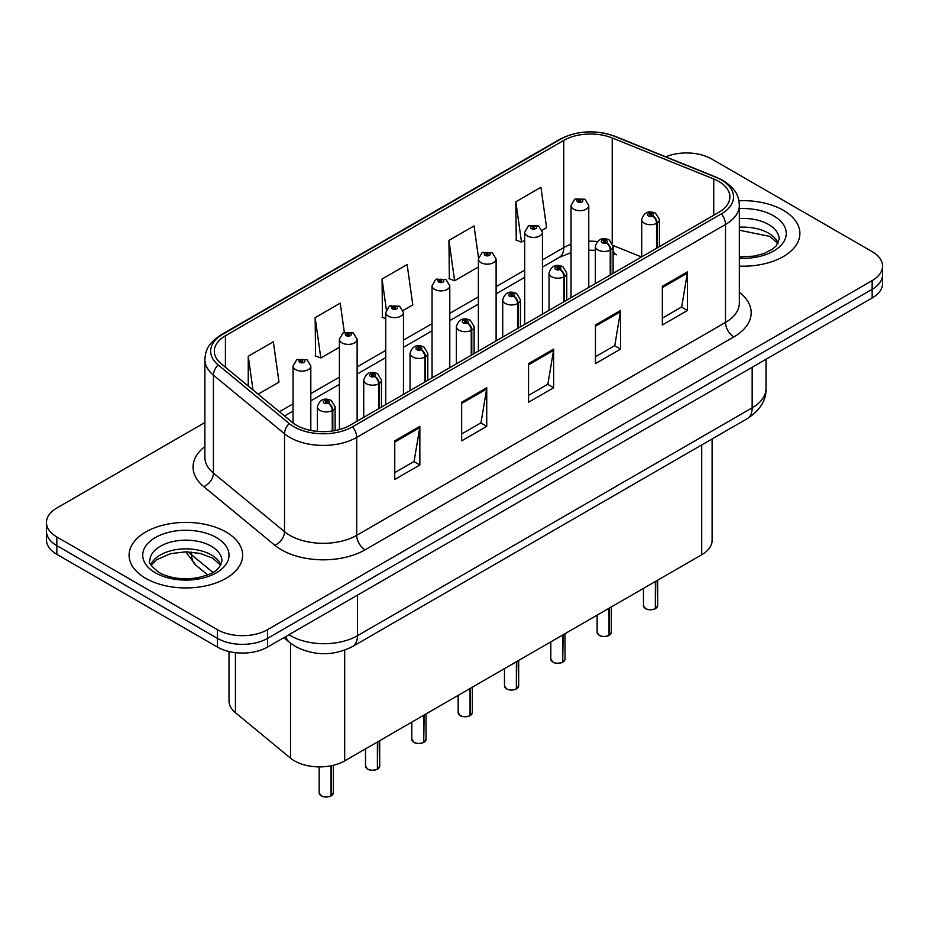 <?xml version="1.0" encoding="UTF-8"?>
<svg xmlns="http://www.w3.org/2000/svg" width="929" height="929" viewBox="0 0 929 929"><rect width="100%" height="100%" fill="white"/><g stroke="black" fill="none" stroke-linecap="round" stroke-linejoin="round"><path stroke-width="1.39" d="M613.105 250.876A21.286 9.964 -68 0 0 616.461 254.801L615.904 254.581M712.113 438.941L712.113 540.26A35.476 20.484 180 0 1 701.72 554.752L344.682 760.886A35.476 20.484 180 0 1 290.533 758.145L235.432 712.717A35.476 20.484 180 0 1 229.022 700.965L229.022 651.508M783.263 210.268A56.762 32.77 0 0 0 738.927 200.757A56.762 32.77 0 0 1 783.263 210.268A56.762 32.77 0 0 1 799.892 233.446A56.762 32.77 0 0 0 783.263 210.268M226.014 531.992A56.762 32.77 0 0 0 164.143 524.897A56.762 32.77 0 0 0 129.108 555.17A56.762 32.77 0 0 0 145.737 578.349A56.762 32.77 0 0 0 207.597 585.444A56.762 32.77 0 0 0 242.632 555.17A56.762 32.77 0 0 0 226.014 531.992A56.762 32.77 0 0 0 164.143 524.897A56.762 32.77 0 0 0 129.108 555.17A56.762 32.77 0 0 0 145.737 578.349A56.762 32.77 0 0 0 207.597 585.444A56.762 32.77 0 0 0 242.632 555.17A56.762 32.77 0 0 0 226.014 531.992M718.791 181.445A37.845 21.843 180 0 1 729.88 196.89A37.845 21.843 180 0 1 718.791 212.346L350.024 425.25A37.845 21.843 180 0 1 292.263 422.335L221.183 363.727A37.845 21.843 180 0 1 214.332 351.197A37.845 21.843 180 0 1 225.422 335.741L563.764 140.407A37.845 21.843 180 0 1 612.223 137.956L713.739 178.995A37.845 21.843 180 0 1 718.791 181.445M721.392 179.947A41.515 23.968 0 0 0 715.853 177.265L614.336 136.226A41.515 23.968 0 0 0 561.162 138.909L222.832 334.243A41.515 23.968 0 0 0 218.176 364.934L289.256 423.554A41.515 23.968 0 0 0 352.614 426.748L721.392 213.844A41.515 23.968 0 0 0 721.392 179.947M204.879 422.532L56.843 508A35.476 20.484 0 0 0 46.45 522.481L46.45 539.865A35.476 20.484 0 0 0 56.843 554.346L217.398 647.048L217.398 638.351A35.476 20.484 0 0 0 267.575 638.351L872.157 289.302A35.476 20.484 0 0 0 882.55 274.821A35.476 20.484 0 0 1 872.157 289.302L267.575 638.351A35.476 20.484 0 0 1 217.398 638.351L56.843 545.66L217.398 638.351L217.398 629.665A35.476 20.484 0 0 0 267.575 629.665L872.157 280.604A35.476 20.484 0 0 0 882.55 266.124A35.476 20.484 0 0 0 872.157 251.643L711.602 158.952A35.476 20.484 0 0 0 665.768 156.815M46.45 531.179A35.476 20.484 0 0 0 56.843 545.66A35.476 20.484 0 0 1 46.45 531.179M394.755 440.845L394.755 479.469L419.85 464.988L419.85 426.365L394.755 440.845M394.755 472.617L414.079 461.458L419.745 427.642A9.464 5.458 -120 0 0 419.85 426.365M413.916 461.562L419.85 464.988M461.655 402.222L461.655 440.845L486.738 426.365L486.738 387.741L461.655 402.222M461.655 433.994L480.978 422.834L486.645 389.019A9.464 5.458 -120 0 0 486.738 387.741M480.804 422.939L486.738 426.365M662.354 286.353L662.354 324.976L687.437 310.495L687.437 271.872L662.354 286.353M662.354 318.124L681.677 306.965L687.332 273.149A9.464 5.458 -120 0 0 687.437 271.872M681.503 307.069L687.437 310.495M595.454 324.976L595.454 363.599L620.537 349.118L620.537 310.495L595.454 324.976M595.454 356.748L614.777 345.588L620.433 311.772A9.464 5.458 -120 0 0 620.537 310.495M614.603 345.693L620.537 349.118M528.555 363.599L528.555 402.222L553.638 387.741L553.638 349.118L528.555 363.599M528.555 395.371L547.878 384.211L553.545 350.396A9.464 5.458 -120 0 0 553.638 349.118M547.704 384.316L553.638 387.741M739.345 266.135A56.762 32.77 0 0 0 799.892 233.446A56.762 32.77 0 0 1 739.345 266.135M46.45 522.481A35.476 20.484 0 0 0 56.843 536.974L217.398 629.665M258.123 394.186L279.002 382.133L273.335 341.779L248.252 356.26L248.252 386.046M478.493 257.728L474.034 225.91L448.951 240.39L449.346 278.781M542.13 230.218L546.589 227.64L540.933 187.286L515.839 201.767L516.245 240.158M344.345 332.396L340.235 303.156L315.152 317.637L315.558 356.028M403.151 310.46L412.801 304.886L407.134 264.533L382.051 279.014L382.458 317.404M385.721 318.624L382.051 317.253M382.051 279.014L386.348 309.647M448.951 240.39L454.606 280.744L478.377 267.029M454.606 280.744L448.951 278.63M515.839 201.767L521.506 242.121L524.699 240.286M521.506 242.121L515.839 240.007M315.152 317.637L320.819 357.99L339.399 347.272M320.819 357.99L315.152 355.877M248.252 356.26L252.978 389.948M217.398 647.048A35.476 20.484 0 0 0 267.575 647.048L872.157 297.988A35.476 20.484 0 0 0 882.55 283.508L882.55 266.124M655.305 608.75C651.09 610.109 647.85 610.074 645.597 608.634L643.46 605.627A7.095 4.099 0 0 0 645.539 608.518A7.095 4.099 0 0 0 655.351 608.646L655.189 608.739A6.863 3.96 180 0 1 645.713 608.623M655.351 608.356L655.793 581.264M657.093 247.962L657.093 223.041A5.911 3.565 -122.2 0 0 652.739 215.911A2.961 1.707 0 0 0 652.646 213.554A2.961 1.707 0 0 0 648.465 213.554A2.961 1.707 0 0 0 648.465 215.958A2.961 1.707 0 0 0 652.553 216.016L651.357 215.261A1.184 0.685 180 0 1 650.103 214.123A1.184 0.685 180 0 1 651.426 215.214L652.739 215.911M652.553 216.016A5.911 3.263 62.1 0 1 656.548 223.355A8.872 5.121 180 0 1 644.285 223.204A8.872 5.121 180 0 1 641.695 219.581C643.96 212.311 648.593 210.198 655.607 213.252L659.427 219.581A8.872 5.121 180 0 1 657.093 223.041M656.548 248.275L656.548 223.355M655.351 608.646L655.351 581.519M588.765 287.409L588.765 205.53A8.872 5.121 180 0 1 583.296 210.268A8.872 5.121 180 0 1 573.623 209.153A8.872 5.121 180 0 1 571.033 205.53L574.563 199.375A5.911 3.565 57.8 0 1 577.722 199.549A2.961 1.707 0 0 0 577.803 201.918A2.961 1.707 0 0 0 581.984 201.918A2.961 1.707 0 0 0 581.984 199.503A2.961 1.707 0 0 0 577.896 199.445L579.104 200.2A1.184 0.685 180 0 1 580.346 201.338A1.184 0.685 180 0 1 579.022 200.246L577.722 199.549M579.104 201.21L579.104 200.2M577.896 199.445A5.911 3.263 -117.9 0 0 575.132 199.05A5.911 3.263 -117.9 0 0 574.877 199.212M579.022 201.163L579.022 200.246M608.983 635.506C604.767 636.864 601.527 636.818 599.263 635.378L597.138 632.37A7.095 4.099 0 0 0 599.217 635.273A7.095 4.099 0 0 0 609.029 635.39L608.867 635.482A6.863 3.96 180 0 1 599.379 635.366M609.029 635.099L609.459 608.019M610.771 274.705L610.771 249.785A5.911 3.565 -122.2 0 0 606.416 242.655A2.961 1.707 0 0 0 606.323 240.297A2.961 1.707 0 0 0 602.143 240.297A2.961 1.707 0 0 0 602.143 242.713A2.961 1.707 0 0 0 606.231 242.759L605.034 242.004A1.184 0.685 180 0 1 603.78 240.866A1.184 0.685 180 0 1 605.104 241.958L606.416 242.655M606.231 242.759A5.911 3.263 62.1 0 1 610.225 250.11A8.872 5.121 180 0 1 597.962 249.947A8.872 5.121 180 0 1 595.361 246.324C597.626 239.055 602.271 236.941 609.285 240.007L613.105 246.324A8.872 5.121 180 0 1 610.771 249.785M610.225 275.019L610.225 250.11M609.029 635.39L609.029 608.263M562.649 662.249C558.434 663.608 555.205 663.561 552.941 662.122L550.816 659.125A7.095 4.099 0 0 0 552.894 662.017A7.095 4.099 0 0 0 562.695 662.145L562.544 662.238A6.863 3.96 180 0 1 553.057 662.11M562.695 661.854L563.137 634.762M564.449 301.449L564.449 276.54A5.911 3.565 -122.2 0 0 560.082 269.398A2.961 1.707 0 0 0 560.001 267.041A2.961 1.707 0 0 0 555.821 267.041A2.961 1.707 0 0 0 555.821 269.456A2.961 1.707 0 0 0 559.908 269.503L558.701 268.748A1.184 0.685 180 0 1 557.458 267.622A1.184 0.685 180 0 1 558.782 268.713L560.082 269.398M559.908 269.503A5.911 3.263 62.1 0 1 563.903 276.854A8.872 5.121 180 0 1 551.64 276.703A8.872 5.121 180 0 1 549.039 273.08C551.303 265.799 555.937 263.685 562.951 266.751L566.771 273.08A8.872 5.121 180 0 1 564.449 276.54M563.903 301.774L563.903 276.854M562.695 662.145L562.695 635.018M516.327 688.993C512.111 690.352 508.871 690.317 506.607 688.877L504.482 685.869A7.095 4.099 0 0 0 506.56 688.761A7.095 4.099 0 0 0 516.373 688.888L516.21 688.981A6.863 3.96 180 0 1 506.735 688.865M516.373 688.598L516.814 661.506M518.115 328.204L518.115 303.284A5.911 3.565 -122.2 0 0 513.76 296.154A2.961 1.707 0 0 0 513.667 293.785A2.961 1.707 0 0 0 509.487 293.785A2.961 1.707 0 0 0 509.487 296.2A2.961 1.707 0 0 0 513.574 296.258L512.378 295.503A1.184 0.685 180 0 1 511.124 294.365A1.184 0.685 180 0 1 512.448 295.457L513.76 296.154M513.574 296.258A5.911 3.263 62.1 0 1 517.569 303.597A8.872 5.121 180 0 1 505.306 303.446A8.872 5.121 180 0 1 502.705 299.823C504.981 292.542 509.615 290.44 516.629 293.494L520.449 299.823A8.872 5.121 180 0 1 518.115 303.284M517.569 328.518L517.569 303.597M516.373 688.888L516.373 661.762M469.993 715.736C465.789 717.095 462.549 717.06 460.285 715.62L458.16 712.613A7.095 4.099 0 0 0 460.238 715.504A7.095 4.099 0 0 0 470.051 715.632L469.888 715.725A6.863 3.96 180 0 1 460.401 715.609M470.051 715.342L470.48 688.25M471.793 354.948L471.793 330.027A5.911 3.565 -122.2 0 0 467.438 322.897A2.961 1.707 0 0 0 467.345 320.54A2.961 1.707 0 0 0 463.165 320.54A2.961 1.707 0 0 0 463.165 322.944A2.961 1.707 0 0 0 467.252 323.002L466.056 322.247A1.184 0.685 180 0 1 464.802 321.109A1.184 0.685 180 0 1 466.126 322.2L467.438 322.897M467.252 323.002A5.911 3.263 62.1 0 1 471.247 330.341A8.872 5.121 180 0 1 458.984 330.19A8.872 5.121 180 0 1 456.383 326.567C458.647 319.297 463.292 317.184 470.295 320.238L474.127 326.567A8.872 5.121 180 0 1 471.793 330.027M471.247 355.261L471.247 330.341M470.051 715.632L470.051 688.505M542.443 314.153L542.443 232.285A8.872 5.121 180 0 1 536.962 237.011A8.872 5.121 180 0 1 527.3 235.896A8.872 5.121 180 0 1 524.699 232.285L528.241 226.13A5.911 3.565 57.8 0 1 531.388 226.304A2.961 1.707 0 0 0 531.481 228.662A2.961 1.707 0 0 0 535.661 228.662A2.961 1.707 0 0 0 535.661 226.246A2.961 1.707 0 0 0 531.574 226.2L532.77 226.955A1.184 0.685 180 0 1 534.024 228.081A1.184 0.685 180 0 1 532.7 226.99L531.388 226.304M532.77 227.953L532.77 226.955M531.574 226.2A5.911 3.263 -117.9 0 0 528.81 225.793A5.911 3.263 -117.9 0 0 528.555 225.968M532.7 227.919L532.7 226.99M496.109 340.908L496.109 259.028A8.872 5.121 180 0 1 490.64 263.755A8.872 5.121 180 0 1 480.978 262.652A8.872 5.121 180 0 1 478.377 259.028L481.919 252.874A5.911 3.565 57.8 0 1 485.066 253.048A2.961 1.707 0 0 0 485.159 255.405A2.961 1.707 0 0 0 489.339 255.405A2.961 1.707 0 0 0 489.339 252.99A2.961 1.707 0 0 0 485.252 252.943L486.448 253.698A1.184 0.685 180 0 1 487.702 254.825A1.184 0.685 180 0 1 486.413 254.685L486.378 253.733L485.066 253.048M486.448 254.709L486.448 253.698M485.252 252.943A5.911 3.263 -117.9 0 0 482.488 252.537A5.911 3.263 -117.9 0 0 482.221 252.711M486.413 254.685A1.184 0.685 180 0 1 486.378 253.733M449.787 367.652L449.787 285.772A8.872 5.121 180 0 1 444.317 290.51A8.872 5.121 180 0 1 434.644 289.395A8.872 5.121 180 0 1 432.055 285.772L435.585 279.617A5.911 3.565 57.8 0 1 438.743 279.792A2.961 1.707 0 0 0 438.825 282.149A2.961 1.707 0 0 0 443.005 282.149A2.961 1.707 0 0 0 443.005 279.734A2.961 1.707 0 0 0 438.918 279.687L440.125 280.442A1.184 0.685 180 0 1 441.368 281.58A1.184 0.685 180 0 1 440.079 281.429L438.743 279.792M440.125 281.452L440.125 280.442M438.918 279.687A5.911 3.263 -117.9 0 0 436.154 279.292A5.911 3.263 -117.9 0 0 435.898 279.455M440.079 281.429A1.184 0.685 180 0 1 440.044 280.488M423.67 742.492C419.455 743.85 416.215 743.804 413.962 742.364L411.826 739.356A7.095 4.099 0 0 0 413.904 742.259A7.095 4.099 0 0 0 423.717 742.376L423.554 742.468A6.863 3.96 180 0 1 414.079 742.352M423.717 742.085L424.158 715.005M425.47 381.691L425.47 356.771A5.911 3.565 -122.2 0 0 421.104 349.641A2.961 1.707 0 0 0 421.011 347.283A2.961 1.707 0 0 0 416.831 347.283A2.961 1.707 0 0 0 416.831 349.699A2.961 1.707 0 0 0 420.918 349.745L419.722 348.99A1.184 0.685 180 0 1 418.468 347.852A1.184 0.685 180 0 1 419.803 348.944L421.104 349.641M420.918 349.745A5.911 3.263 62.1 0 1 424.913 357.096A8.872 5.121 180 0 1 412.65 356.933A8.872 5.121 180 0 1 410.061 353.31C412.325 346.041 416.958 343.927 423.972 346.993L427.793 353.31A8.872 5.121 180 0 1 425.47 356.771M424.913 382.005L424.913 357.096M423.717 742.376L423.717 715.249M377.348 769.235C373.133 770.594 369.893 770.547 367.629 769.107L365.503 766.111A7.095 4.099 0 0 0 367.582 769.003A7.095 4.099 0 0 0 377.395 769.131L377.232 769.224A6.863 3.96 180 0 1 367.745 769.096M377.395 768.84L377.836 741.748M379.137 408.435L379.137 383.526A5.911 3.565 -122.2 0 0 374.782 376.384A2.961 1.707 0 0 0 374.689 374.027A2.961 1.707 0 0 0 370.508 374.027A2.961 1.707 0 0 0 370.508 376.442A2.961 1.707 0 0 0 374.596 376.489L373.4 375.734A1.184 0.685 180 0 1 372.146 374.608A1.184 0.685 180 0 1 373.47 375.699L374.782 376.384M374.596 376.489A5.911 3.263 62.1 0 1 378.591 383.84A8.872 5.121 180 0 1 366.328 383.689A8.872 5.121 180 0 1 363.727 380.066C365.991 372.784 370.636 370.671 377.65 373.737L381.471 380.066A8.872 5.121 180 0 1 379.137 383.526M378.591 408.76L378.591 383.84M377.395 769.131L377.395 742.004M331.014 795.979C326.799 797.337 323.571 797.303 321.306 795.863L319.181 792.855A7.095 4.099 0 0 0 321.26 795.747A7.095 4.099 0 0 0 331.061 795.874L330.91 795.967A6.863 3.96 180 0 1 321.422 795.851M331.061 795.584L331.502 765.693M332.814 430.94L332.814 410.27A5.911 3.565 -122.2 0 0 328.448 403.14A2.961 1.707 0 0 0 328.367 400.771A2.961 1.707 0 0 0 324.186 400.771A2.961 1.707 0 0 0 324.186 403.186A2.961 1.707 0 0 0 328.274 403.244L327.066 402.489A1.184 0.685 180 0 1 325.824 401.351A1.184 0.685 180 0 1 327.147 402.443L328.448 403.14M328.274 403.244A5.911 3.263 62.1 0 1 332.268 410.583A8.872 5.121 180 0 1 320.006 410.432A8.872 5.121 180 0 1 317.404 406.809C319.669 399.528 324.314 397.426 331.316 400.48L335.137 406.809A8.872 5.121 180 0 1 332.814 410.27M332.268 431.021L332.268 410.583M331.061 795.874L331.061 765.786M403.465 394.395L403.465 312.516A8.872 5.121 180 0 1 397.984 317.253A8.872 5.121 180 0 1 388.322 316.139A8.872 5.121 180 0 1 385.721 312.516L389.263 306.361A5.911 3.565 57.8 0 1 392.41 306.535A2.961 1.707 0 0 0 392.502 308.904A2.961 1.707 0 0 0 396.683 308.904A2.961 1.707 0 0 0 396.683 306.489A2.961 1.707 0 0 0 392.595 306.431L393.791 307.185A1.184 0.685 180 0 1 395.046 308.323A1.184 0.685 180 0 1 393.757 308.173L393.791 307.185M392.595 306.431A5.911 3.263 -117.9 0 0 389.832 306.036A5.911 3.263 -117.9 0 0 389.565 306.198M393.722 308.149L392.41 306.535M393.757 308.173A1.184 0.685 180 0 1 393.722 307.232M357.131 421.139L357.131 339.271A8.872 5.121 180 0 1 351.661 343.997A8.872 5.121 180 0 1 341.988 342.882A8.872 5.121 180 0 1 339.399 339.271L342.929 333.116A5.911 3.565 57.8 0 1 346.087 333.29A2.961 1.707 0 0 0 346.18 335.648A2.961 1.707 0 0 0 350.361 335.648A2.961 1.707 0 0 0 350.361 333.232A2.961 1.707 0 0 0 346.273 333.186L347.469 333.941A1.184 0.685 180 0 1 348.712 335.067A1.184 0.685 180 0 1 347.388 333.976L346.087 333.29M347.469 334.939L347.469 333.941M346.273 333.186A5.911 3.263 -117.9 0 0 343.498 332.779A5.911 3.263 -117.9 0 0 343.242 332.954M347.388 334.904L347.388 333.976M310.809 430.429L310.809 366.014A8.872 5.121 180 0 1 305.327 370.741A8.872 5.121 180 0 1 295.666 369.637A8.872 5.121 180 0 1 293.065 366.014L296.606 359.86A5.911 3.565 57.8 0 1 299.753 360.034A2.961 1.707 0 0 0 299.846 362.391A2.961 1.707 0 0 0 304.027 362.391A2.961 1.707 0 0 0 304.027 359.976A2.961 1.707 0 0 0 299.939 359.929L301.135 360.684A1.184 0.685 180 0 1 302.389 361.811A1.184 0.685 180 0 1 301.101 361.671L301.135 360.684M299.939 359.929A5.911 3.263 -117.9 0 0 297.175 359.523A5.911 3.263 -117.9 0 0 296.92 359.697M301.066 361.648L301.066 360.719L299.753 360.034M301.101 361.671A1.184 0.685 180 0 1 301.066 360.719M701.72 444.945L701.72 554.752M235.432 652.634L235.432 712.717M290.533 643.228L290.533 758.145M344.682 650.184L344.682 760.886M739.345 292.275A59.131 34.141 180 0 1 733.852 336.902L365.074 549.817A11.822 6.828 60 0 1 356.713 535.325L725.491 322.421A47.309 27.313 0 0 0 739.345 303.109L739.345 205.193A47.309 27.313 180 0 1 725.491 224.504A11.822 6.828 -120 0 0 721.392 213.844M365.074 549.817A59.131 34.141 180 0 1 281.452 549.817A59.131 34.141 180 0 1 274.821 545.253L203.741 486.645A59.131 34.141 180 0 1 204.879 446.582M289.813 535.325A47.309 27.313 0 0 0 356.713 535.325L356.713 437.42A47.309 27.313 180 0 1 284.518 433.773L213.426 375.165A47.309 27.313 180 0 1 204.879 359.5L204.879 457.405A47.309 27.313 0 0 0 213.426 473.07L284.518 531.678A47.309 27.313 0 0 0 289.813 535.325M739.345 205.193C738.59 197.029 737.742 190.224 723.041 180.47L716.816 177.451A11.822 5.539 112 0 0 715.853 177.265M716.816 177.451L615.3 136.412C595.71 129.479 577.118 130.49 559.525 139.431A11.822 6.828 60 0 1 561.162 138.909M222.832 334.243A11.822 6.828 -120 0 0 221.183 334.777C206.447 344.554 205.634 351.348 204.879 359.5M218.176 364.934A11.822 7.908 129.5 0 0 213.426 375.165L213.426 473.07A11.822 7.908 -50.5 0 1 203.741 486.645M615.3 136.412A11.822 5.539 112 0 0 614.336 136.226M289.256 423.554A11.822 7.908 129.5 0 0 284.518 433.773L284.518 531.678A11.822 7.908 -50.5 0 1 274.821 545.253M352.614 426.748A11.822 6.828 60 0 1 356.713 437.42L725.491 224.504L725.491 322.421A11.822 6.828 60 0 0 733.852 336.902M267.575 629.665L267.575 647.048M872.157 280.604L872.157 297.988M56.843 536.974L56.843 554.346M225.422 335.741L225.422 367.222M713.739 178.995L713.739 215.261M612.223 137.956L612.223 242.957M641.498 256.973L613.047 245.465M597.266 241.54A37.845 21.843 0 0 0 588.765 241.215M571.033 244.304A37.845 21.843 0 0 0 563.764 247.59L542.443 259.899M563.764 140.407L563.764 247.59A21.286 12.286 60 0 1 559.351 257.333L542.443 267.099M524.699 270.142L496.109 286.643M478.377 296.885L449.787 313.387M432.055 323.629L403.465 340.13M385.721 350.372L357.131 366.885M339.399 377.128L310.809 393.629M293.065 403.871L279.42 411.744M528.555 364.83L553.545 350.396M595.454 326.207L620.433 311.772M662.354 287.584L687.332 273.149M461.655 403.453L486.645 389.019M394.755 442.076L419.745 427.642M288.931 634.716A47.309 27.313 0 0 0 290.568 635.703A47.309 27.313 0 0 0 357.468 635.703L752.165 407.831A47.309 27.313 0 0 0 766.019 388.519C766.367 400.248 760.108 410.293 747.264 418.654L352.567 646.526A23.655 13.656 60 0 0 357.468 635.703L357.468 595.152M752.165 367.269L752.165 407.831A23.655 13.656 60 0 1 747.264 418.654M285.842 636.493A23.655 15.816 129.5 0 0 289.593 642.473L283.786 637.689M188.506 551.896A47.309 27.313 0 0 0 191.595 554.822L191.595 552.081M207.655 574.912L195.914 565.238A23.655 15.816 129.5 0 1 191.595 554.822L212.904 572.392M655.793 608.39A7.095 4.099 0 0 0 657.651 605.627L657.651 580.195M778.177 243.073A36.045 20.81 0 0 0 768.62 233.214A36.045 20.81 0 0 0 739.345 227.233M739.345 256.938L754.139 256.125L763.94 253.547L772.487 249.169L776.226 245.883L779.176 239.229A36.045 20.81 0 0 0 768.62 224.516A36.045 20.81 0 0 0 739.345 218.536M739.345 258.25A43.14 24.909 0 0 0 782.218 243.979A43.14 24.909 0 0 0 773.636 215.83A43.14 24.909 0 0 0 739.345 208.63M609.459 635.146A7.095 4.099 0 0 0 611.328 632.37L611.328 606.939M563.137 661.889A7.095 4.099 0 0 0 565.006 659.125L565.006 633.683M516.814 688.633A7.095 4.099 0 0 0 518.672 685.869L518.672 660.426M470.48 715.376A7.095 4.099 0 0 0 472.35 712.613L472.35 687.181M220.916 564.797A36.045 20.81 0 0 0 211.359 554.938A36.045 20.81 0 0 0 176.08 549.631A36.045 20.81 0 0 0 150.823 564.797M211.359 546.252A36.045 20.81 0 0 0 172.074 541.735A36.045 20.81 0 0 0 149.824 560.965C147.932 562.08 150.962 565.9 158.917 572.427C169.31 578.117 181.968 579.928 196.878 577.861C210.105 574.633 219.151 572.009 221.915 560.965A36.045 20.81 0 0 0 211.359 546.252M155.364 572.787A43.14 24.909 0 0 0 216.376 572.787A43.14 24.909 0 0 0 216.376 537.554A43.14 24.909 0 0 0 155.364 537.554A43.14 24.909 0 0 0 155.364 572.787M424.158 742.132A7.095 4.099 0 0 0 426.016 739.356L426.016 713.925M377.836 768.875A7.095 4.099 0 0 0 379.694 766.111L379.694 740.668M331.502 795.619A7.095 4.099 0 0 0 333.372 792.855L333.372 765.275M559.525 139.431L221.183 334.777M616.461 254.801L613.105 253.582M595.361 250.331L588.765 250.203M571.033 252.665L559.351 257.333M524.699 277.33L496.109 293.843M478.377 304.085L449.787 320.586M432.055 330.829L403.465 347.33M385.721 357.572L357.131 374.085M339.399 384.316L310.809 400.829M293.065 411.071L284.553 415.983M352.567 646.526C333.534 656.095 314.501 656.095 295.468 646.526L289.593 642.473M766.019 388.519L766.019 359.268M195.914 565.238L185.684 551.849M643.46 605.627L643.46 588.382M641.695 256.857L641.695 219.581M659.427 246.615L659.427 219.581M657.651 605.627L655.746 608.507M588.765 205.53L584.945 199.201L575.132 199.05M571.033 297.652L571.033 205.53M777.898 243.584L770.083 236.454L739.345 230.218M597.138 632.37L597.138 615.126M595.361 283.6L595.361 246.324M613.105 273.358L613.105 246.324M611.328 632.37L609.412 635.25M550.816 659.125L550.816 641.881M549.039 310.356L549.039 273.08M566.771 300.113L566.771 273.08M565.006 659.125L563.09 661.994M504.482 685.869L504.482 668.625M502.705 337.099L502.705 299.823M520.449 326.857L520.449 299.823M518.672 685.869L516.768 688.737M458.16 712.613L458.16 695.368M456.383 363.843L456.383 326.567M474.127 353.601L474.127 326.567M472.35 712.613L470.434 715.493M542.443 232.285L538.623 225.956L528.81 225.793M524.699 324.395L524.699 232.285M496.109 259.028L492.289 252.7L482.488 252.537M478.377 351.15L478.377 259.028M449.787 285.772L445.966 279.443L436.154 279.292M432.055 377.894L432.055 285.772M220.637 565.308L212.834 558.19L200.141 553.405L185.835 551.849L170.588 553.649L156.351 559.839L151.102 565.308M411.826 739.356L411.826 722.112M410.061 390.586L410.061 353.31M427.793 380.344L427.793 353.31M426.016 739.356L424.112 742.236M365.503 766.111L365.503 748.867M363.727 417.342L363.727 380.066M381.471 407.099L381.471 380.066M379.694 766.111L377.778 768.98M319.181 792.855L319.181 766.878M317.404 431.393L317.404 406.809M335.137 430.545L335.137 406.809M333.372 792.855L331.456 795.723M403.465 312.516L399.644 306.198L389.832 306.036M385.721 404.638L385.721 312.516M357.131 339.271L353.31 332.942L343.498 332.779M339.399 429.57L339.399 339.271M310.809 366.014L306.988 359.686L297.175 359.523M293.065 422.974L293.065 366.014"/></g></svg>
